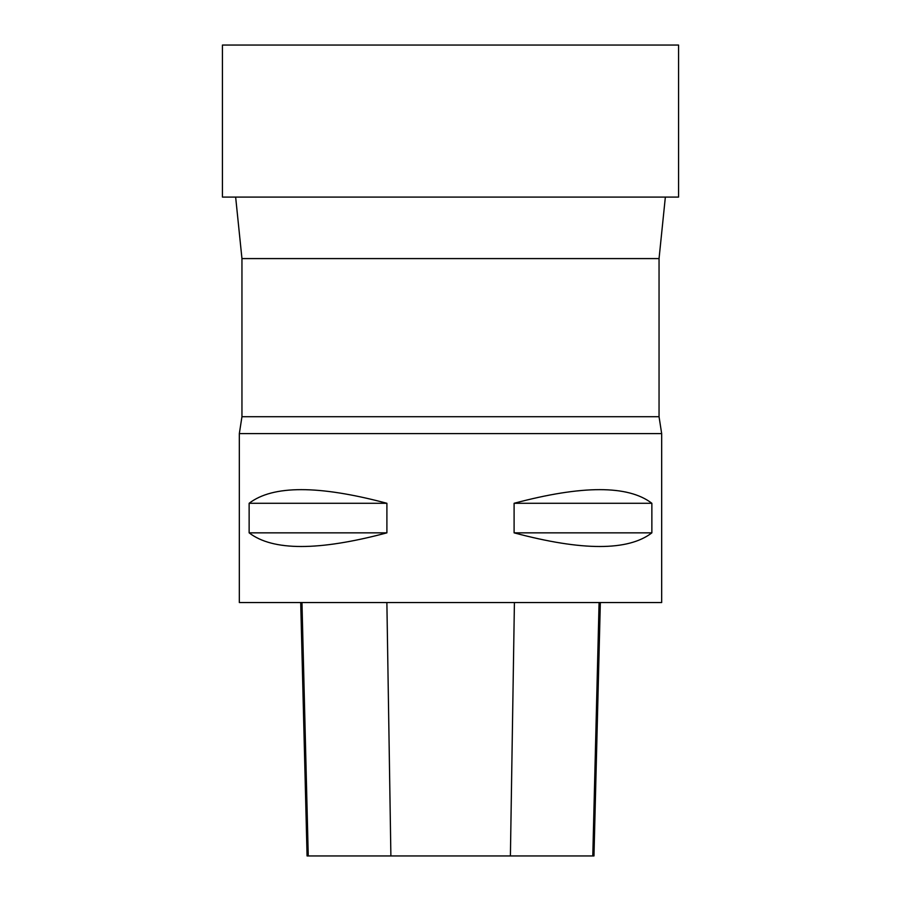 <?xml version="1.0" encoding="UTF-8"?>
<svg xmlns="http://www.w3.org/2000/svg" width="901" height="901" viewBox="0 0 901 901"><rect width="100%" height="100%" fill="white"/><g stroke="black" fill="none" stroke-linecap="round" stroke-linejoin="round"><path stroke-width="1.35" d="M222.434 197.094L678.566 197.094L678.566 45.05L222.434 45.05L222.434 197.094M659.048 258.587L659.048 416.712L241.952 416.712L241.952 258.587L659.048 258.587L665.355 197.094M241.952 416.712L239.328 433.606L661.672 433.606L659.048 416.712M661.672 433.606L661.672 602.544L239.328 602.544L239.328 433.606M651.862 503.287L651.862 532.851C628.234 551.052 582.316 551.052 514.099 532.851L514.099 503.287C582.316 485.098 628.234 485.098 651.862 503.287L514.099 503.287M386.901 503.287L386.901 532.851C318.684 551.052 272.766 551.052 249.138 532.851L249.138 503.287C272.766 485.098 318.684 485.098 386.901 503.287L249.138 503.287M300.709 602.544L307.072 855.95L593.973 855.95L600.336 602.544M249.138 532.851L386.901 532.851M514.099 532.851L651.862 532.851M308.255 855.95L301.97 602.544M390.888 855.95L386.878 602.544M510.405 855.95L514.415 602.544M592.79 855.95L599.086 602.544M241.952 258.587L235.645 197.094"/></g></svg>
